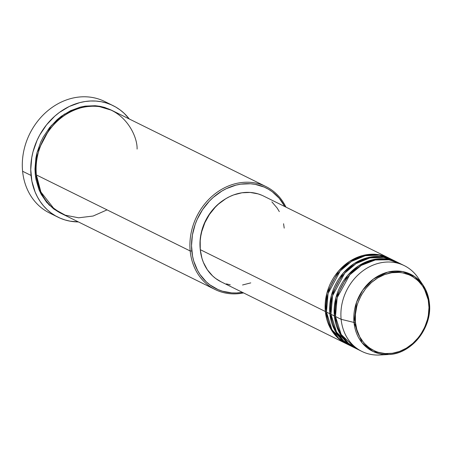 <?xml version="1.0" encoding="UTF-8"?>
<svg xmlns="http://www.w3.org/2000/svg" width="452" height="452" viewBox="0 0 452 452"><rect width="100%" height="100%" fill="white"/><g stroke="black" fill="none" stroke-linecap="round" stroke-linejoin="round"><path stroke-width="0.68" d="M429.366 303.117A1.198 0.373 174.4 0 1 429.4 303.19A1.198 0.373 174.4 0 1 428.773 303.58C431.383 314.773 423.072 345.034 395.986 352.537C368.792 358.961 355.102 334.344 355.441 322.4C352.831 311.213 361.142 280.952 388.228 273.443C415.422 267.019 429.112 291.636 428.773 303.58A1.198 0.373 -5.6 0 0 429.4 303.19A1.198 0.373 -5.6 0 0 429.366 303.117L423.055 285.122L414.783 276.68L402.495 271.55L387.697 272.149L373.51 278.997L362.815 290.031L356.566 302.196L354.006 322.451A1.198 0.373 -5.6 0 0 355.441 322.4L355.385 314.502L356.747 306.552L357.939 302.648L361.301 295.179L365.849 288.393L371.403 282.551L377.753 277.878L384.652 274.556L391.839 272.714L399.037 272.415L402.557 272.855L409.252 274.884L412.371 276.454L417.993 280.63L422.614 286.054L426.066 292.506L428.213 299.749L428.976 307.501L428.321 315.468L427.468 319.428L424.75 327.135L420.772 334.299L418.366 337.587L412.812 343.43L406.461 348.102L399.557 351.424L392.37 353.266L385.172 353.566L378.239 352.3L374.957 351.097L368.922 347.605L363.775 342.786L359.713 336.819L356.899 329.932L355.441 322.4A1.198 0.373 174.4 0 1 354.006 322.451A42.951 36.544 -63.7 0 1 378.68 275.709A42.951 36.544 -63.7 0 1 423.055 285.122A42.951 36.544 -63.7 0 1 429.366 303.117A42.951 36.544 -63.7 0 1 388.748 354.504A42.951 36.544 -63.7 0 1 354.006 322.451L341.124 319.304L354.006 322.451L362.148 342.898L373.126 351.52L388.748 354.504L379.816 355.001A47.844 40.708 116.3 0 1 341.124 319.304A47.844 40.708 -63.7 0 1 360.142 273.042A47.844 40.708 -63.7 0 1 404.297 265.646A47.844 40.708 -63.7 0 1 420.4 281.703M346.678 343.893L330.497 328.474L325.344 311.501A1.198 0.373 174.4 0 1 326.412 311.4A1.198 0.373 -5.6 0 0 325.344 311.501A47.844 40.708 -63.7 0 1 344.367 265.239A47.844 40.708 -63.7 0 1 388.522 257.843A47.844 40.708 -63.7 0 1 389.082 258.132L376.878 254.436L363.007 255.436L349.605 261.346L338.644 270.917L326.875 293.235L325.344 311.501L200.27 249.657L325.344 311.501A47.844 40.708 -63.7 0 0 346.108 343.622A47.844 40.708 -63.7 0 0 346.678 343.893M391.319 259.284L379.205 255.154L365.227 255.73L351.543 261.392L340.254 270.917L328.079 293.512L326.474 312.061L329.853 313.733L326.474 312.061A47.844 40.708 116.3 0 0 347.238 344.175L350.616 345.848A47.844 40.708 -63.7 0 0 351.181 346.125L335 330.706L329.853 313.733A47.844 40.708 -63.7 0 1 348.876 267.465A47.844 40.708 -63.7 0 1 393.031 260.075L389.647 258.403A47.844 40.708 116.3 0 0 345.497 265.799A47.844 40.708 116.3 0 0 326.474 312.061L331.87 329.474L338.667 338.192L348.95 344.966M350.616 345.848A47.844 40.708 -63.7 0 1 329.853 313.733A1.198 0.373 174.4 0 1 330.921 313.626A1.198 0.373 -5.6 0 0 329.853 313.733L331.384 295.461L343.147 273.144L354.108 263.572L367.516 257.663L381.381 256.668L393.59 260.358A47.844 40.708 -63.7 0 0 393.031 260.075M395.822 261.51L383.708 257.38L369.73 257.962L356.046 263.618L344.763 273.149L332.582 295.744L330.983 314.287L334.361 315.959L330.983 314.287A47.844 40.708 116.3 0 0 351.746 346.407L355.125 348.08A47.844 40.708 -63.7 0 0 355.69 348.351L339.508 332.932L334.361 315.959A47.844 40.708 -63.7 0 1 353.385 269.697A47.844 40.708 -63.7 0 1 397.54 262.301L394.155 260.629A47.844 40.708 116.3 0 0 350.006 268.025A47.844 40.708 116.3 0 0 330.983 314.287L336.503 331.921L343.48 340.706L354.04 347.441M355.125 348.08A47.844 40.708 -63.7 0 1 334.361 315.959A1.198 0.373 174.4 0 1 335.429 315.858A1.198 0.373 -5.6 0 0 334.361 315.959L335.892 297.687L347.656 275.375L358.617 265.804L372.024 259.894L385.889 258.894L398.099 262.584A47.844 40.708 -63.7 0 0 397.54 262.301M404.297 265.646L398.664 262.861A47.844 40.708 116.3 0 0 354.509 270.251A47.844 40.708 116.3 0 0 335.486 316.519L341.136 334.367L348.3 343.226L359.131 349.899M265.996 186.586L112.186 110.537A57.415 48.85 116.3 0 0 59.201 119.407A57.415 48.85 116.3 0 0 36.375 174.924L190.185 250.979L191.801 250.984A56.217 47.827 -63.7 0 1 226.531 188.563A56.217 47.827 -63.7 0 1 284.833 206.575L279.217 198.258L272.296 191.772L268.369 189.19L264.177 187.077L255.165 184.348L250.436 183.761L240.758 184.162L235.899 185.145L226.379 188.637L221.808 191.106L213.265 197.388L209.378 201.14L202.552 209.671L197.213 219.305L195.162 224.418L192.405 235L191.524 245.713L192.546 256.137L193.761 261.12L197.547 270.375L200.078 274.562L206.298 281.856L209.931 284.89L218.05 289.585L222.463 291.201L231.786 292.902L236.605 292.964L242.419 292.348A56.217 47.827 -63.7 0 1 191.801 250.984L190.185 250.979A57.415 48.85 -63.7 0 1 213.011 195.462A57.415 48.85 -63.7 0 1 265.996 186.586A57.415 48.85 -63.7 0 1 285.958 207.135A57.415 48.85 116.3 0 0 226.458 186.851A57.415 48.85 116.3 0 0 190.185 250.979L36.375 174.924L40.912 192.027L54.336 209.123L65.286 215.186L78.625 217.802L93.118 216.033L107.045 209.869M113.181 105.689A62.195 52.918 -63.7 0 1 129.306 119L124.13 113.288L120.113 109.932L115.763 107.073L111.13 104.734L106.243 102.949L101.163 101.717L95.931 101.067L90.598 100.999L85.219 101.508L79.84 102.598L69.309 106.457L59.404 112.435L54.805 116.147L46.539 124.837L39.776 134.933L37.041 140.391L32.996 151.861L31.725 157.759L30.747 169.607L31.877 181.145L35.075 191.919L37.414 196.897L40.211 201.53L43.454 205.773L47.098 209.598L51.11 212.954L55.46 215.813L60.099 218.147L64.981 219.938L70.066 221.164L78.411 221.926A62.195 52.918 -63.7 0 1 58.042 217.197A62.195 52.918 -63.7 0 1 31.052 175.444L22.6 171.263L31.052 175.444A62.195 52.918 -63.7 0 1 55.782 115.3A62.195 52.918 -63.7 0 1 113.181 105.689L104.728 101.508A62.195 52.918 116.3 0 0 47.33 111.119A62.195 52.918 116.3 0 0 22.6 171.263A62.195 52.918 -63.7 0 1 49.415 109.424A62.195 52.918 -63.7 0 1 108.847 103.819M60.732 213.18L49.087 204.948L41.403 194.688L35.25 174.365A1.198 0.373 174.4 0 1 36.313 174.263A1.198 0.373 -5.6 0 0 35.25 174.365L34.968 168.98L35.872 158.042L37.041 152.595L40.776 142.013L43.302 136.973L49.545 127.65L57.172 119.633L61.415 116.204L70.563 110.689L80.286 107.124L85.247 106.118L95.135 105.711L99.965 106.31L104.655 107.446L111.621 110.26L96.965 105.875L80.337 107.113L64.274 114.226L51.155 125.718L37.075 152.471L35.25 174.365L36.013 179.63L38.962 189.58L41.121 194.168L46.697 202.366L53.765 208.988L60.732 213.18M388.522 257.843L263.448 195.998A47.844 40.708 116.3 0 0 219.293 203.394A47.844 40.708 116.3 0 0 200.27 249.657L200.208 240.622L200.79 236.057L201.767 231.514L204.875 222.695L209.423 214.497L215.231 207.236L218.542 204.044L225.808 198.699L229.701 196.592L233.707 194.897L241.939 192.784L250.176 192.445L258.109 193.891L261.866 195.27M224.797 199.326A46.646 39.691 116.3 0 0 200.191 248.832L200.134 240.018L200.699 235.571L201.648 231.141L204.683 222.542L206.733 218.452L211.807 210.875L218.005 204.36L225.09 199.146M388.748 354.504C411.569 354.023 432.53 327.474 429.4 303.185C428.711 296.41 426.598 290.387 423.055 285.122L418.027 277.72A47.844 40.708 116.3 0 0 368.6 267.234A47.844 40.708 116.3 0 0 341.124 319.304L335.486 316.519L341.124 319.304A47.844 40.708 -63.7 0 0 361.888 351.419A47.844 40.708 -63.7 0 0 384.42 354.47M401.416 264.38L389.421 259.81L375.346 259.957L361.385 265.347L349.769 274.822L337.169 297.693L335.486 316.519A47.844 40.708 116.3 0 0 356.249 348.633L361.888 351.419M53.929 214.886A62.195 52.918 -63.7 0 1 22.6 171.263A62.195 52.918 116.3 0 0 49.596 213.016L58.042 217.197M137.103 149.075C137.572 132.668 118.763 98.858 81.411 107.683C44.206 117.989 32.793 159.556 36.375 174.924A57.415 48.85 116.3 0 0 61.291 213.463L215.101 289.517A57.415 48.85 -63.7 0 1 190.185 250.979A57.415 48.85 116.3 0 0 243.549 292.907A57.415 48.85 -63.7 0 1 215.101 289.517M271.867 201.846L277.161 208.05L279.319 211.615M283.573 223.734L284.212 228.119M250.77 282.879L242.543 284.992M230.277 284.828L226.367 283.884M221.079 281.799L215.7 278.511L212.609 275.929L207.315 269.725L203.366 262.335L201.942 258.284L200.27 249.657A47.844 40.708 116.3 0 0 221.034 281.777L346.108 343.622M386.307 258.945L388.969 259.73"/></g></svg>
